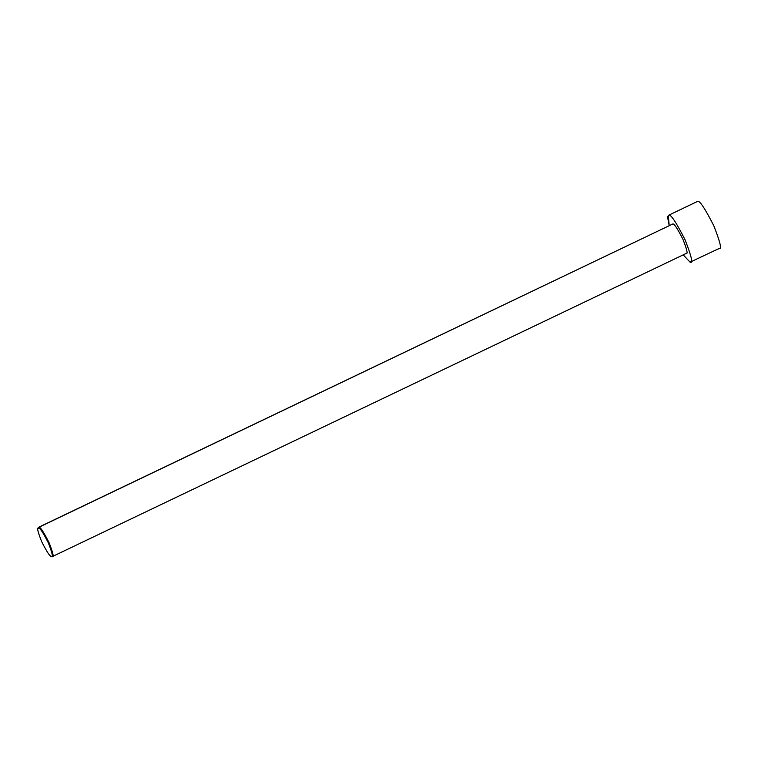 <?xml version="1.0" encoding="UTF-8"?>
<svg xmlns="http://www.w3.org/2000/svg" width="758" height="758" viewBox="0 0 758 758"><rect width="100%" height="100%" fill="white"/><g stroke="black" fill="none" stroke-linecap="round" stroke-linejoin="round"><path stroke-width="1.14" d="M38.194 527.767L37.909 528.61L38.611 528.118C36.687 527.056 37.701 531.576 41.671 541.667C46.92 551.985 50.151 556.874 51.355 556.334L52.188 556.647L51.355 556.334C50.151 556.874 46.92 551.985 41.671 541.667C37.701 531.576 36.687 527.056 38.611 528.118L38.923 527.255L38.099 528.279L38.544 527.303L672.82 223.97L38.544 527.303M672.82 223.97C674.08 223.411 677.434 228.499 682.911 239.244C687.042 249.761 688.103 254.47 686.094 253.361C688.103 254.47 687.042 249.761 682.911 239.244C677.434 228.499 674.08 223.411 672.82 223.97L38.923 527.255C40.174 526.696 43.538 531.784 49.005 542.529C53.136 553.046 54.197 557.755 52.188 556.647L52.833 556.334L51.525 556.344M690.074 262.173L683.223 254.868L690.074 262.173L691.106 261.681L690.074 262.173C693.286 263.945 691.59 256.422 684.976 239.594C676.221 222.397 670.849 214.258 668.84 215.149L697.682 201.353L668.84 215.149C670.849 214.258 676.221 222.397 684.976 239.594C691.59 256.422 693.286 263.945 690.074 262.173L719.513 248.311M697.682 201.353C699.691 200.453 705.063 208.602 713.818 225.789C720.422 242.626 722.128 250.149 718.916 248.378C722.128 250.149 720.422 242.626 713.818 225.789C705.063 208.602 699.691 200.453 697.682 201.353L668.84 215.149L667.504 216.911L669.2 225.562L668.243 215.215M686.464 253.314L52.188 556.647C54.197 557.755 53.136 553.046 49.005 542.529C43.538 531.784 40.174 526.696 38.923 527.255L38.611 528.118C39.814 527.587 43.045 532.467 48.294 542.785C52.255 552.885 53.278 557.395 51.355 556.334C53.278 557.395 52.255 552.885 48.294 542.785C43.045 532.467 39.814 527.587 38.611 528.118M51.355 556.334L52.188 556.647"/></g></svg>
